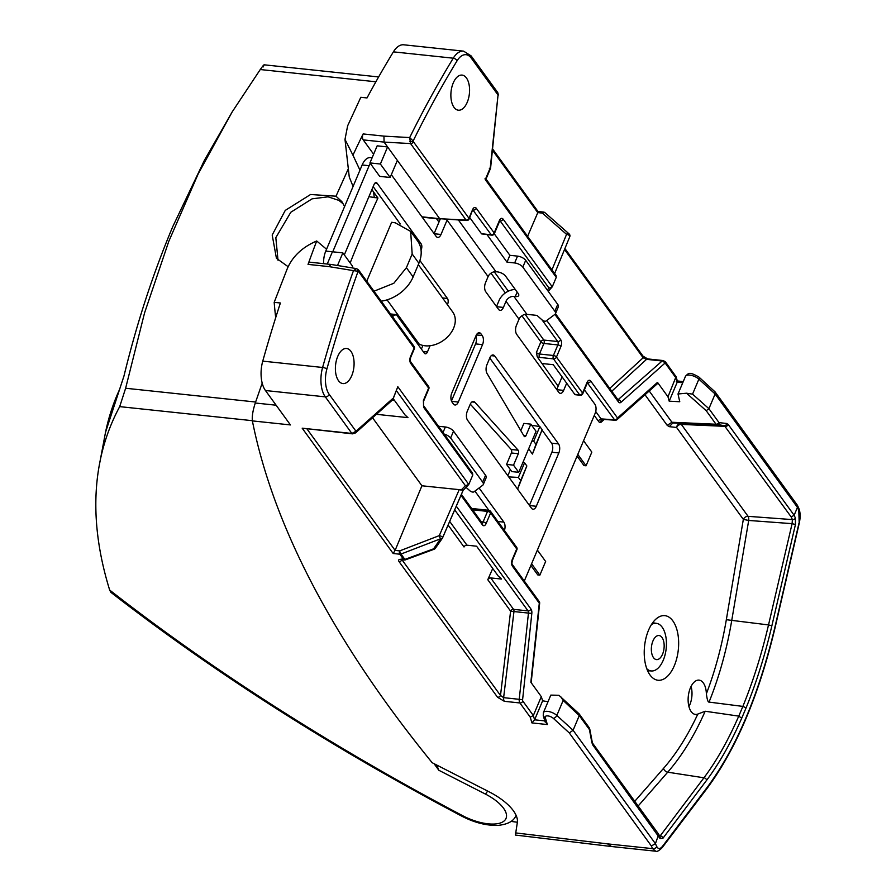 <?xml version="1.0" encoding="UTF-8"?>
<svg xmlns="http://www.w3.org/2000/svg" width="896" height="896" viewBox="0 0 896 896"><rect width="100%" height="100%" fill="white"/><g stroke="black" fill="none" stroke-linecap="round" stroke-linejoin="round"><path stroke-width="1.34" d="M288.154 266.728L276.427 258.294L272.194 235.01L285.253 210.403L310.576 194.499L336 196.202L341.914 201.701L344.579 206.584M434.056 763.683L438.85 770.28L485.419 794.08A34.216 14.627 22.9 0 1 504.459 820.669A34.216 14.627 22.9 0 1 462.75 815.741A8.21 1.456 -62.2 0 1 461.81 816.166C331.677 747.499 214.682 672.874 110.813 592.278L109.67 590.061A1067.27 456.366 -157.1 0 1 98.896 467.421A1067.27 456.366 -157.1 0 1 119.694 406.627L125.63 388.248L144.547 312.95L168.795 241.338L198.117 174.082L232.232 111.832L260.266 69.53C263.872 64.467 264.846 63.605 263.189 66.942M348.118 169.232L336 196.202M353.08 186.446L349.261 177.016L344.994 139.406L347.637 125.821L360.808 97.294L367.013 97.944A890.534 465.304 96 0 1 393.4 51.856A24.618 12.869 -84 0 1 403.738 44.8L463.59 51.139A24.618 12.869 96 0 0 453.253 58.195A3.282 1.882 31.4 0 1 457.061 60.816A887.253 463.59 96 0 0 413.134 140.974L409.685 137.57L410.558 143.573L466.11 220.102L439.69 218.691L466.738 220.494A2.464 1.232 -86.9 0 1 466.11 220.102A2.464 1.814 144 0 0 468.955 218.266A2.464 1.053 -157.1 0 1 469.134 218.994L472.707 209.698M515.402 832.888L607.566 843.875L611.498 846.518L515.413 835.061L517.294 822.774A45.965 19.656 22.9 0 0 489.093 791.806L432.186 762.72A1641.539 701.938 22.9 0 1 252.381 420.896C251.899 416.427 252.862 410.469 255.282 402.998L262.192 383.152M275.699 317.643A1641.539 701.938 22.9 0 1 274.187 302.333L287.011 269.349C292.186 256.726 302.075 247.274 316.702 240.99L326.558 249.245M368.906 196.683L377.944 198.027A821.598 429.285 96 0 0 350.168 262.954M274.187 302.333L280.392 302.994A890.534 465.304 96 0 0 262.752 361.133A24.618 12.869 -84 0 0 265.451 390.522L290.438 424.928L252.381 420.896M401.778 559.014L401.117 559.709L401.845 559.698A2.464 1.288 -84 0 1 401.24 559.306C398.821 559.194 398.082 559.944 399.011 561.557A2.464 1.814 -36 0 0 401.957 559.754L500.494 695.486L503.63 697.659A4.099 2.139 -84 0 0 504.325 701.31L497.56 697.278A2.464 1.814 144 0 0 500.494 695.486L510.608 611.15L513.957 611.554A2.464 1.288 96 0 0 513.542 609.358A2.464 1.814 -36 0 0 510.608 611.15L487.782 579.712L492.733 568.467M517.384 822.237L511.022 821.397M688.934 706.597A16.374 8.557 96 0 0 691.074 686.414M607.566 843.875L652.613 848.646L655.67 851.2L611.542 846.518M438.85 770.28L436.643 765.005M658.75 836.002L660.229 835.834A2.464 1.77 -143 0 1 662.894 838.32L660.005 838.488L592.861 745.102A2.464 1.814 -36 0 0 592.76 743.434L658.739 834.344L655.413 843.674L651.358 845.958L652.613 848.646A3.282 2.688 155 0 0 656.734 846.518L655.413 843.674L573.082 730.274L556.83 715.422A8.21 3.506 -157.1 0 0 548.979 711.581A8.21 3.506 -157.1 0 0 543.39 712.678L550.816 695.106L558.925 695.285L579.107 713.843L589.142 727.63A2.464 1.814 144 0 1 589.232 729.299L579.275 715.59L573.082 730.274L569.307 732.95L651.358 845.958M798.784 510.25L799.198 523.398C800.565 517.339 800.419 512.288 798.784 508.256A3.282 2.688 155 0 1 798.784 510.25L797.451 507.405L715.12 394.005L715.064 391.866L797.283 505.12L797.451 507.405L794.136 515.256L791.213 516.97L792.4 519.602L792.098 523.656L795.446 524.518L795.379 518A2.464 2.005 155.6 0 1 792.4 519.602L748.07 516.331A4.099 3.024 -36 0 0 743.333 519.389L748.698 520.453L731.685 620.76A230.026 120.187 -84 0 1 709.038 702.094C708.008 702.307 707.123 699.541 706.373 693.795A17.237 9.005 96 0 0 698.779 680.109A17.237 9.005 96 0 0 688.296 696.326A17.237 9.005 96 0 0 695.139 714.381A17.237 9.005 96 0 0 697.794 714.078L705.174 711.245L738.786 716.117L742.862 706.406C753.144 681.218 761.69 654.058 768.522 624.926L771.87 625.789L795.446 524.518M662.894 838.32L706.619 780.282C719.264 763.437 730.957 742.762 741.709 718.234L746.099 707.851C756.426 682.472 765.016 655.122 771.87 625.789M697.794 714.078L697.805 714.078A225.926 118.048 -84 0 1 663.499 768.421L634.771 801.293M709.038 702.094L742.862 706.406M659.378 835.688L660.229 835.834L703.942 777.795C716.486 761.062 728.09 740.51 738.763 716.117M741.709 718.234L738.786 716.117M746.099 707.851L742.885 706.406M470.557 508.357L488.779 510.294A2.464 1.288 96 0 0 487.536 511.392A2.464 1.053 22.9 0 1 490.605 512.96A2.464 1.814 -36 0 0 490.504 511.291L516.622 547.266A2.464 1.814 144 0 1 516.723 548.934L512.266 559.485A4.928 2.576 -84 0 0 512.478 566.272A2.464 1.814 -36 0 0 512.389 564.614L539.202 601.541A2.464 1.814 144 0 1 539.291 603.21L539.661 603.254A2.464 2.464 0 0 0 539.202 601.541M667.195 425.342L669.211 426.675L672.952 422.934L671.955 422.262L667.195 425.342L644.997 394.744M615.283 420.224L602.224 419.328L600.947 420.862L600.902 422.408L599.29 422.251L598.102 420.717L601.07 418.88L614.578 419.821A2.464 1.389 93.9 0 0 615.283 420.224A2.464 2.464 0 0 0 617.086 419.608A2.464 1.826 -131.7 0 0 617.534 417.984A2.464 1.814 144 0 1 614.578 419.821L587.384 382.85M521.909 315.773L540.87 341.891L536.413 352.442L537.242 356.821L558.13 386.21M436.509 218.691L438.973 222.074M373.621 154.224L363.205 139.877A4.099 2.139 -84 0 1 363.149 133.93L383.936 136.125L409.685 137.57A890.534 465.304 -84 0 1 453.253 58.195L393.4 51.856M344.994 139.406L352.946 155.187A890.534 465.304 -84 0 1 363.149 133.93M352.946 155.187L359.957 170.173M371.885 189.638L377.944 198.027M328.832 266.594L331.094 264.454L356.507 268.61L353.483 270.637L328.832 266.594L308.045 264.387A890.534 465.304 -84 0 1 316.702 240.99M308.045 264.387A4.099 2.139 -84 0 1 310.229 262.237L331.094 264.454M530.891 565.443L537.779 574.93L539.862 575.154L545.642 561.478L537.376 550.099M577.08 456.086L583.968 465.573L586.062 465.797L591.83 452.122L583.565 440.742M387.072 299.858L419.216 344.142A23.8 17.562 144 0 0 447.126 337.355A23.8 17.562 144 0 0 452.704 311.976L418.32 264.622M366.744 281.232L391.642 222.286L395.203 222.779L410.659 231.426L417.626 241.024A32.827 24.214 144 0 1 418.891 263.267L413.123 276.931A32.827 24.214 144 0 1 381.214 301.168M528.651 448.84L532.437 454.059L535.976 444.338L533.691 441.202L531.922 441.101M531.664 425.264L539.862 426.586L542.147 429.722L532.437 454.059M507.842 475.709L510.395 469.683M522.861 462.538L524.563 462.806L526.848 465.954L517.608 489.16M674.318 665.694A32.48 16.968 96 0 0 677.678 632.912A32.48 16.968 96 0 0 664.317 615.608A32.48 16.968 96 0 0 644.56 646.162A32.48 16.968 96 0 0 657.474 680.176A32.48 16.968 96 0 0 674.318 665.694M363.205 139.877L384.082 142.094L383.936 136.125M307.048 429.038L395.114 550.39L421.926 485.778L463.221 490.078M372.534 417.749L421.926 485.778M392.168 400.266L394.576 400.523M376.41 414.31L407.971 417.648L405.104 415.027L393.232 398.686M487.782 579.712A2.464 1.814 144 0 1 490.717 577.92L501.379 579.051L500.405 577.707L498.512 576.43L476.571 546.202L466.95 545.182A2.464 1.814 -36 0 0 464.016 546.974L448.112 525.067M669.211 426.653L676.592 427.459A4.099 3.024 144 0 1 681.33 424.402A4.099 2.094 92.6 0 0 680.333 423.741A4.099 3.494 -83.8 0 0 676.592 427.459L743.333 519.389L726.331 619.707A225.926 118.048 -84 0 1 706.373 693.795M542.102 363.518L553.235 364.694L574.75 394.33L579.622 394.845A2.464 1.288 96 0 0 580.227 395.248A2.464 2.464 0 0 0 582.758 393.758A2.464 1.053 -157.1 0 0 582.579 393.019A2.464 1.814 144 0 1 579.622 394.845L553.515 358.882A2.464 1.814 -36 0 0 556.461 357.045L560.918 346.494A4.928 2.576 -84 0 0 560.706 339.707L546.75 320.488M540.87 341.891A2.464 1.053 -157.1 0 0 543.939 343.459A2.464 1.288 96 0 0 543.827 340.054A2.464 1.814 -36 0 0 540.87 341.891M537.522 211.758L537.802 212.621L527.587 236.342M397.365 160.395L390.152 177.475L379.714 176.378L369.947 162.915L377.16 145.835L387.598 146.944L439.69 218.691L421.915 216.81M409.875 141.669A2.464 0.885 -7.5 0 0 413.134 140.974L413.403 141.736A2.464 1.814 -36 0 1 410.558 143.573L384.082 142.094L387.598 146.944L380.386 164.024L390.152 177.475M531.597 563.774L539.862 575.154M577.797 454.418L586.062 465.797M373.99 291.211L393.826 283.259L406.403 267.68L412.171 254.005L410.659 231.426M539.862 426.586L533.691 441.202M542.147 429.722L535.976 444.338M524.563 462.806L518.392 477.422L520.677 480.558L517.563 489.104M518.392 477.422L508.704 476.907M526.848 465.954L520.677 480.558M602.224 419.328L601.07 418.88L595.728 411.544M232.232 111.832L204.344 160.429L172.816 226.531C153.216 272.966 136.931 322.806 123.973 376.029L123.95 376.13M204.344 160.429L172.794 226.565C153.149 273.157 136.864 322.986 123.95 376.074L119.75 388.875A4.099 3.707 24.7 0 0 119.515 389.603L123.973 376.029M353.483 270.637L358.098 271.253A887.253 463.59 96 0 0 326.906 368.95A3.282 0.862 -164.3 0 0 322.605 367.472A890.534 465.304 -84 0 1 353.483 270.637M327.23 264.04L332.416 251.776L325.774 251.093L362.152 164.976A16.419 8.579 -84 0 1 370.395 157.618L372.109 157.797M337.523 265.496L342.854 252.874L332.416 251.776M351.971 267.87L352.621 266.336L342.854 252.874M265.451 390.522L325.304 396.861A3.282 2.419 -36 0 0 329.235 394.419L355.992 431.267A2.464 1.826 -131.7 0 1 355.544 432.891L392.65 399.84L397.813 386.702L468.787 484.456L463.053 490.448L442.59 537.712M392.885 399.504L397.813 386.702M396.547 390.858L465.427 485.733L468.787 484.456L472.786 474.992L423.618 407.277L423.405 400.478L428.635 388.08A2.464 1.053 22.9 0 1 428.814 388.819A2.464 2.464 0 0 0 428.546 386.411A2.464 1.814 144 0 1 428.635 388.08L410.738 363.418A2.464 1.814 -36 0 0 410.637 361.749C410.077 361.502 410.088 360.046 410.693 357.358A2.464 1.053 -157.1 0 0 410.514 356.63L414.131 348.04A2.464 1.053 22.9 0 1 414.322 348.779A2.464 2.464 0 0 0 414.042 346.371L358.49 269.853L356.507 268.61M355.544 432.891L352.475 433.854L302.187 428.187L393.165 553.493L395.114 550.39L399.694 550.883A2.464 1.288 96 0 0 399.84 554.21A2.464 1.814 -36 0 0 400.994 554.042A2.464 0.616 -111.1 0 1 399.694 550.883L439.298 535.618A2.464 0.616 68.9 0 0 440.597 538.776A2.464 1.635 34.9 0 0 442.322 538.306A2.464 1.635 34.9 0 0 442.467 538.003A2.464 0.941 -156.6 0 0 442.568 537.869L442.568 537.869A2.464 0.941 -156.6 0 0 441.672 536.57A2.464 0.941 -156.6 0 0 439.298 535.618L459.178 489.72M489.384 510.698A2.464 1.288 96 0 0 488.779 510.294A2.464 2.464 0 0 1 490.504 511.291M548.027 701.691L542.618 700.829L541.307 696.651L530.846 682.237L539.291 603.21L512.478 566.272M458.45 220.058L495.97 271.734A6.563 4.838 -36 0 0 488.096 276.618L485.498 282.766A6.563 3.427 96 0 0 485.8 291.827L498.49 309.31A6.563 3.427 96 0 0 500.114 310.374A6.563 3.427 96 0 0 503.406 307.429L506.005 301.28A6.563 4.838 144 0 1 513.878 296.397L526.904 314.339L536.995 315.403L542.192 320.029A2.464 1.053 -157.1 0 0 546.034 321.037L554.893 314.384L618.464 401.979A4.928 2.576 -84 0 0 621.029 402.259L664.642 363.406A1.646 0.862 96 0 1 665.493 363.507L675.954 377.91L677.219 382.178L669.189 401.173L679.762 401.733L678.014 393.982L686.526 393.221L692.552 394.139L698.88 379.154L715.12 394.005L708.915 408.688L718.872 422.408A2.464 1.814 144 0 1 716.038 424.245L724.427 425.712L672.941 422.934L717.035 424.906A2.464 2.094 -83.8 0 0 719.275 422.666L726.667 423.472A2.464 2.094 96.2 0 1 724.427 425.712L791.213 516.97M669.189 401.173L667.979 396.794L657.507 382.379L656.589 383.79M609.728 388.405L643.149 357.773L646.542 359.341A4.099 2.139 -84 0 1 647.662 358.915L643.037 356.149A2.464 1.814 144 0 1 643.149 357.773L564.525 249.48M580.227 395.248L575.277 394.71A2.464 1.288 -84 0 1 574.75 394.33M657.507 382.379L617.534 417.984L590.722 381.058A4.928 2.576 -84 0 0 587.037 382.469L582.579 393.019L556.461 357.045A2.464 1.053 -157.1 0 0 553.403 355.488L557.861 344.926L543.939 343.459L539.482 354.01L553.403 355.488A2.464 1.288 96 0 0 553.515 358.882L539.594 357.403A2.464 1.288 -84 0 1 539.482 354.01A2.464 1.053 22.9 0 1 536.413 352.442M492.632 148.982L537.97 211.478L543.581 212.072A2.464 1.288 96 0 0 542.382 213.102L566.563 234.349L551.947 269.875M486.013 179.066L556.024 275.498L556.259 277.368L485.285 179.603L485.038 178.685L485.285 179.603L490.246 167.854L489.373 168.426M485.968 179.155L490.571 168.269L498.042 94.998L490.246 167.854M491.826 235.155L481.622 233.89A2.464 1.288 -84 0 1 481.477 233.733L491.221 234.763A2.464 1.288 96 0 0 491.826 235.155A2.464 2.464 0 0 0 494.357 233.666A2.464 1.053 -157.1 0 0 494.178 232.938A2.464 1.814 144 0 1 491.221 234.763L472.931 210.056M469.739 217.56L481.477 233.733M369.947 162.915L380.386 164.024M653.061 622.238A31.192 16.296 -84 0 1 653.386 622.854M578.301 713.507L579.275 715.59L563.158 700.437L560.56 696.394M392.84 398.451L355.992 431.267L351.87 433.451L302.187 428.187M556.259 277.368L552.261 286.832L549.013 288.109L547.266 289.979M494.357 233.666L499.598 221.267A2.464 1.053 22.9 0 0 499.419 220.528C500.584 218.198 501.816 217.728 503.104 219.117L552.261 286.832L548.218 291.301M453.219 83.003A17.651 9.218 -84 0 1 462.078 75.096A17.651 9.218 -84 0 1 469.392 93.621A17.651 9.218 -84 0 1 458.36 110.197A17.651 9.218 -84 0 1 451.349 100.565A17.651 9.218 -84 0 1 453.219 83.003M337.736 356.395A17.651 9.218 -84 0 1 346.595 348.488A17.651 9.218 -84 0 1 353.909 367.002A17.651 9.218 -84 0 1 342.877 383.578A17.651 9.218 -84 0 1 335.866 373.957A17.651 9.218 -84 0 1 337.736 356.395M545.026 720.922L547.344 724.55L545.25 717.438A3.282 2.8 163.6 0 1 543.256 715.635L545.126 721.974M542.618 700.829L534.598 719.813L531.933 722.915L547.344 724.55M541.307 696.651L533.333 715.546L530.242 717.181L519.915 702.968A2.464 1.814 -36 0 0 522.872 701.142A1.646 0.862 96 0 1 522.603 699.675L531.821 613.446A4.928 2.576 -84 0 0 530.992 609.067L456.288 506.173M665.493 363.507A2.464 1.814 -36 0 0 665.403 361.838L676.054 376.656L667.979 396.794M498.4 95.043L497.762 92.579L498.042 94.998L471.285 58.15A3.282 2.419 -36 0 0 471.162 55.933L463.59 51.139M401.24 559.306L403.726 559.563A2.464 1.288 96 0 0 404.331 559.966A2.464 2.464 0 0 0 405.451 559.832A2.464 0.582 -110.2 0 1 404.891 559.406A2.464 1.814 144 0 1 403.726 559.563L399.84 554.21L393.165 553.493M423.618 407.277A2.464 1.814 -36 0 0 423.528 405.608L472.517 473.099L472.786 474.992M423.528 405.608L423.584 401.218A2.464 1.053 -157.1 0 0 423.405 400.478M405.451 559.832L434.146 549.248A2.464 0.582 -110.2 0 1 433.586 548.822A2.464 1.635 34.9 0 0 435.31 548.352A2.464 1.635 34.9 0 0 435.456 548.05M646.778 668.73A23.946 12.51 96 0 0 651.582 670.97A23.946 12.51 96 0 0 663.264 660.218A23.946 12.51 96 0 0 656.622 623.37A23.946 12.51 96 0 0 651.459 624.557M662.558 654.17A12.096 6.317 -84 0 1 651.672 652.971A12.096 6.317 -84 0 1 659.042 635.533A12.096 6.317 -84 0 1 662.558 654.17M658.739 834.344L659.994 836.976A2.464 2.027 154.4 0 1 660.005 838.488M649.219 390.981L671.933 422.262L716.038 424.245L706.205 410.704L708.915 408.688L692.552 394.139M715.064 391.866L698.746 376.914A3.282 1.893 132.4 0 1 698.88 379.154A8.21 3.506 22.9 0 0 691.018 375.312A8.21 3.506 22.9 0 0 685.44 376.41C688.778 372.904 689.08 371.627 698.746 376.914M682.752 382.771L677.219 382.178L676.29 381.181M356.25 268.598A2.464 2.094 86.5 0 1 358.098 271.253L358.579 271.522A2.464 1.814 -36 0 0 358.49 269.853M499.934 220.651L549.013 288.109M569.822 236.499A2.464 2.43 95.6 0 0 569.296 234.102A2.464 1.669 131.3 0 0 569.128 233.923A2.464 1.669 131.3 0 0 566.563 234.349A2.464 1.165 22.4 0 1 568.949 235.245A2.464 1.165 22.4 0 1 569.778 236.701A2.464 1.165 22.4 0 1 569.677 236.88M544.107 212.363A2.464 1.288 96 0 0 543.581 212.072A2.464 2.464 0 0 1 544.947 212.666A2.464 1.669 -48.7 0 1 545.115 212.856M343.381 204.03L338.934 200.413L328.082 196.829L312.11 198.834L290.819 212.24L275.822 237.653L278.018 260.254M467.298 411.208A6.563 3.427 96 0 0 467.589 420.269L531.406 508.155A6.563 3.427 96 0 0 533.019 509.219A6.563 3.427 96 0 0 536.312 506.274L558.835 452.962A6.563 3.427 96 0 0 558.544 443.912L494.726 356.014A6.563 3.427 96 0 0 493.114 354.962A6.563 3.427 96 0 0 489.81 357.896L486.942 364.694A6.563 3.427 96 0 0 487.021 373.419L524.082 436.15A2.464 1.288 96 0 0 524.776 436.677A2.464 1.288 96 0 0 526.008 435.579L530.846 424.144L536.054 431.312L518.728 472.326L513.52 465.147L518.347 453.712A2.464 1.288 96 0 0 518.146 450.206L474.846 402.237A6.563 3.427 96 0 0 473.458 401.464A6.563 3.427 96 0 0 470.165 404.41L467.298 411.208M504.437 530.477A6.563 3.427 96 0 0 503.866 522.133L479.08 487.984M584.416 389.827L594.877 404.219A6.563 3.427 -84 0 1 595.168 413.28L524.72 580.048A6.563 3.427 -84 0 1 524.261 580.966M526.904 314.339A6.563 4.838 -36 0 0 519.03 319.211L516.432 325.371A6.563 3.427 96 0 0 516.723 334.421L558.723 392.269A6.563 3.427 96 0 0 560.336 393.333A6.563 3.427 96 0 0 563.64 390.387L566.675 383.208M391.328 174.686L436.094 236.342A6.563 3.427 96 0 0 437.718 237.406A6.563 3.427 96 0 0 441.011 234.461L447.07 220.114A6.563 4.838 144 0 1 447.384 219.464M332.741 251.81L369.118 165.704A16.419 8.579 -84 0 1 370.272 163.374M421.053 250.018L421.288 249.458A4.099 2.139 96 0 0 421.109 243.802L377.149 183.266A4.099 2.139 96 0 0 376.141 182.605A4.099 2.139 96 0 0 374.08 184.442L344.322 254.901M447.406 304.674L447.63 304.125A4.099 2.139 96 0 0 447.451 298.469L419.91 260.534M392.739 317.038L393.288 315.762L396.357 314.586L424.357 353.147A4.099 2.139 96 0 0 425.365 353.808A4.099 2.139 96 0 0 427.426 351.971L430.058 345.733M480.939 333.794A6.563 3.427 96 0 0 479.326 332.73A6.563 3.427 96 0 0 476.022 335.664L451.774 393.075A6.563 3.427 96 0 0 452.066 402.136L453.376 403.928A6.563 3.427 96 0 0 454.989 404.992A6.563 3.427 96 0 0 458.293 402.046L482.541 344.635A6.563 3.427 96 0 0 482.25 335.586L480.939 333.794L477.523 333.424M400.277 223.966L373.162 186.614M421.389 349.059L422.923 345.43M396.357 314.586L390.51 313.958M393.288 315.762L391.686 315.594M323.613 263.659A16.419 8.579 -84 0 1 325.774 251.093M434.101 233.598L440.115 219.374A14.773 10.898 -36 0 1 440.238 219.083M496.496 306.566L499.05 300.541A14.773 10.898 -36 0 1 515.29 289.498M556.73 389.525L562.072 376.869M488.858 510.306L474.914 491.098M529.413 505.411L551.88 452.234A6.563 3.427 96 0 0 551.578 443.173L542.035 430.024M539.493 426.53L489.765 358.019M520.822 430.64L523.88 423.405L530.846 424.144M518.728 472.326L511.773 471.587L506.565 464.408L511.392 452.973A2.464 1.288 96 0 0 511.19 449.467L470.277 404.152M451.461 400.994L475.574 343.896A6.563 3.427 96 0 0 475.888 335.989M513.52 465.147L506.565 464.408M495.97 271.734L497.37 271.88A6.563 2.811 22.9 0 1 505.534 276.058L518.235 293.552A6.563 2.811 22.9 0 1 518.717 295.512A6.563 2.811 22.9 0 1 515.278 296.554L513.878 296.397M466.077 487.402L470.019 490.896A2.464 1.053 -157.1 0 0 473.85 491.904L482.72 485.251A8.21 3.506 -157.1 0 0 483.269 484.568A8.21 3.506 -157.1 0 0 482.664 482.104L450.643 437.998A6.563 2.811 -157.1 0 0 444.248 434.157M483.269 484.568L486.158 477.725A8.21 3.506 -157.1 0 0 485.554 475.272L453.533 431.166A6.563 2.811 -157.1 0 0 445.357 426.989L438.514 426.261M554.893 314.384A8.21 3.506 -157.1 0 0 555.453 313.701A8.21 3.506 -157.1 0 0 554.848 311.237L522.827 267.131A6.563 2.811 -157.1 0 0 514.651 262.954L506.99 262.147L487.032 234.651M555.453 313.701L558.331 306.858A8.21 3.506 -157.1 0 0 557.738 304.405L525.706 260.299A6.563 2.811 -157.1 0 0 517.541 256.122L509.88 255.304L494.29 233.822M509.88 255.304L506.99 262.147M375.894 81.782L260.266 69.53M125.63 388.248L255.618 402.024M569.307 732.95L553.325 718.334A4.928 2.106 -157.1 0 0 547.882 715.915A4.928 2.106 -157.1 0 0 545.25 717.438M531.933 722.915L530.242 717.181M504.325 701.31L519.915 702.968A4.099 2.139 96 0 1 519.232 699.317L528.45 613.088L531.821 613.446M399.011 561.557L497.56 697.278M262.752 361.133L322.605 367.472A24.618 12.869 96 0 0 325.304 396.861L351.87 433.451A2.464 1.288 -84 0 0 352.475 433.854M799.198 523.398L775.163 627.312C759.091 694.949 736.378 748.675 707.022 788.491L662.155 847.683A3.282 2.363 -142.8 0 0 662.514 846.306C660.139 849.206 658.213 849.285 656.734 846.518M707.022 788.491A3.282 2.363 -142.8 0 0 707.381 787.102L662.514 846.306M775.163 627.312L774.928 627.178C758.923 694.456 736.4 747.768 707.381 787.102M798.963 523.264L774.928 627.178M795.379 518L794.136 515.256L728.28 424.536L726.667 423.472M705.174 711.245A230.026 120.187 -84 0 1 667.722 772.184L703.942 777.795A2.464 1.77 37 0 1 706.619 780.282M728.28 424.536A2.464 1.814 -36 0 1 725.435 426.373L681.33 424.402L748.07 516.331A4.099 1.949 94.2 0 1 748.698 520.453L792.098 523.656L768.522 624.926L726.331 619.707M600.902 422.408L604.206 419.462M594.261 415.43L598.102 420.717M490.986 273.168L505.333 292.936M663.499 768.421A4.099 2.811 -138.8 0 0 667.722 772.184L638.176 805.986M374.315 197.646A1600.502 684.387 22.9 0 1 373.576 192.002M472.483 509.645A2.464 1.053 -157.1 0 0 473.626 509.925L473.278 510.742M512.389 564.614C511.818 564.368 511.84 562.901 512.445 560.224L516.902 549.674A2.464 1.053 22.9 0 0 516.723 548.934L490.605 512.96L486.147 523.522A2.464 1.053 -157.1 0 0 483.078 521.954L487.536 511.392L473.626 509.925A2.464 1.288 -84 0 1 474.858 508.816M537.242 356.821A4.928 2.106 -157.1 0 0 539.594 357.403M494.267 271.802L508.334 291.178M525.202 314.406L543.827 340.054L557.749 341.533L542.024 319.872M537.779 212.654L492.498 150.27M615.966 419.966A2.464 1.826 -131.7 0 0 617.086 419.608L657.586 383.533M119.515 389.603A1073.285 458.942 -157.1 0 0 105.504 432.376L98.896 467.421M119.694 406.627L252.358 420.683M465.427 485.733L460.936 490.269M482.182 523.006A2.464 1.288 -84 0 0 483.078 521.954L481.275 521.763M449.691 521.416L466.95 545.182M490.717 577.92L513.542 609.358L528.035 610.893L454.686 509.869M522.603 699.675L503.63 697.659L513.957 611.554L528.45 613.088A2.464 1.288 -84 0 0 528.035 610.893A2.464 1.814 144 0 0 530.992 609.067M706.205 410.704L686.526 393.221M611.778 391.216L646.542 359.341L662.144 360.998A2.464 1.826 48.3 0 1 664.642 363.406M503.104 219.117A2.464 1.814 -36 0 1 500.259 220.954L499.755 220.931M537.802 212.621L542.382 213.102A2.464 1.669 -48.7 0 1 544.947 212.666L569.128 233.923A2.464 2.464 0 0 1 569.778 236.701L554.624 273.56M413.403 141.736L468.955 218.266L472.584 209.675A2.464 1.053 22.9 0 1 472.763 210.414M473.066 209.843A2.464 1.288 -84 0 1 473.312 210.101A2.464 1.814 -36 0 0 476.269 208.264L494.178 232.938L499.419 220.528M413.123 276.931L406.403 267.68M412.171 254.005L418.891 263.267M592.76 743.434L592.2 741.91A2.464 1.042 169.3 0 1 591.864 742.582L589.49 729.938A2.464 1.042 -10.7 0 0 589.814 729.254L589.142 727.63M589.49 729.938L589.232 729.299M592.861 745.102L591.864 742.582M516.04 815.226A42.258 18.066 22.9 0 1 514.875 817.645L516.253 815.707M462.75 815.741A1224.742 523.712 22.9 0 1 109.67 590.061M487.614 791.056A8.21 1.243 117.1 0 1 485.419 794.08M457.061 60.816A21.336 11.155 -84 0 1 471.285 58.15M472.584 209.675A4.928 2.576 -84 0 1 476.269 208.264M414.042 346.371A2.464 1.814 -36 0 1 414.131 348.04L358.579 271.522M329.235 394.419A21.336 11.155 -84 0 1 326.906 368.95M410.738 363.418A4.928 2.576 -84 0 1 410.514 356.63M563.158 700.437L556.83 715.422A3.282 1.893 -47.6 0 1 553.325 718.334M522.872 701.142L533.333 715.546L534.598 719.813L544.802 720.899M486.147 523.522A4.928 2.576 -84 0 1 482.462 524.922L460.981 495.342M665.403 361.838L663.264 360.562A4.099 2.139 96 0 0 662.144 360.998L617.994 399.784M621.029 402.259A2.464 1.826 -131.7 0 0 618.531 399.84A2.464 1.288 -84 0 1 618.195 400.053M617.859 400.098L618.374 400.31A2.464 1.814 144 0 1 618.464 401.979M440.597 538.776L400.994 554.042L404.891 559.406L433.586 548.822L440.597 538.776M560.706 339.707A2.464 1.814 144 0 1 557.749 341.533A2.464 1.288 -84 0 1 557.861 344.926A2.464 1.053 22.9 0 1 560.918 346.494M587.037 382.469A2.464 1.053 22.9 0 1 587.216 383.208L582.758 393.758M587.518 382.626A2.464 1.288 -84 0 1 587.765 382.883A2.464 1.814 -36 0 0 590.722 381.058M512.445 560.224A2.464 1.053 -157.1 0 0 512.266 559.485M461.395 494.379L482.362 523.264A2.464 1.814 144 0 1 482.462 524.922M255.282 402.998L276.114 405.216M506.005 301.28L519.03 319.211M447.07 220.114L488.096 276.618M377.149 183.266L375.01 183.042M421.109 243.802L419.182 243.6M447.451 298.469L442.523 297.942M447.63 304.125L446.958 304.058M427.426 351.971L423.17 351.523M558.835 452.962L551.88 452.234M558.544 443.912L551.578 443.173M536.312 506.274L529.514 505.557M494.726 356.014L491.299 355.656M526.008 435.579L523.589 435.322M518.347 453.712L511.392 452.973M518.146 450.206L511.19 449.467M474.846 402.237L471.946 401.934M482.25 335.586L476.37 334.958M482.541 344.635L475.574 343.896M458.293 402.046L451.618 401.341M393.131 400.366L392.706 399.784M369.118 165.704L362.152 164.976M441.011 234.461L434.213 233.744M503.406 307.429L496.608 306.712M517.16 292.074L515.278 296.554M563.64 390.387L556.83 389.67M503.866 522.133L497.918 521.494M482.664 482.104L485.554 475.272M450.643 437.998L453.533 431.166M443.038 432.488L445.357 426.989M557.738 304.405L554.848 311.237M525.706 260.299L522.827 267.131M517.541 256.122L514.651 262.954M422.173 217.168L440.294 219.083M378.627 76.944L264.074 64.803M410.693 357.358L414.322 348.779M643.037 356.149L564.917 248.539M592.2 741.91L589.814 729.254M119.75 388.875L105.504 432.376M678.014 393.982L685.44 376.41M543.39 712.678L543.256 715.635M663.264 360.562L647.662 358.915M555.464 313.656L618.374 400.31M401.845 559.698L404.331 559.966M428.814 388.819L423.584 401.218M428.546 386.411L410.637 361.749M463.131 490.381L442.568 537.869A2.464 2.464 0 0 1 442.322 538.306L435.31 548.352A2.464 2.464 0 0 1 434.146 549.248M587.216 383.208L587.731 382.379L587.16 382.491M539.661 603.254L531.16 682.674M516.902 549.674A2.464 2.464 0 0 0 516.622 547.266M656.622 623.37L652.68 622.742M651.582 670.97L647.595 670.757M461.81 816.166C474.578 822.741 486.741 825.798 498.299 825.35C506.643 824.466 512.176 821.901 514.875 817.645M659.243 836.573L659.994 836.976M797.485 505.456L798.784 508.256M683.245 381.584L677.32 380.957M676.054 376.656L677.387 381.192M662.155 847.683C659.019 850.763 656.858 851.939 655.67 851.2M497.762 92.579L471.162 55.933M466.738 220.494A2.464 2.464 0 0 0 469.134 218.994M499.598 221.267L499.598 220.55M601.653 419.709L602.336 419.328"/></g></svg>
